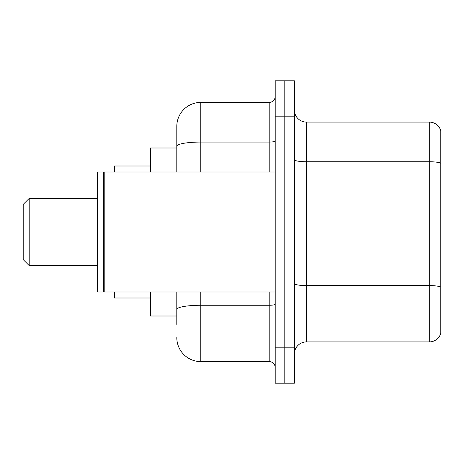 <?xml version="1.0" encoding="UTF-8"?>
<svg xmlns="http://www.w3.org/2000/svg" width="464" height="464" viewBox="0 0 464 464"><rect width="100%" height="100%" fill="white"/><g stroke="black" fill="none" stroke-linecap="round" stroke-linejoin="round"><path stroke-width="0.7" d="M176.801 147.999L150.4 147.999L150.4 171.999M176.801 316.001L150.4 316.001L150.4 292.001M176.801 324.4L176.801 292.001M275.198 347.2L275.198 383.2L284.797 383.2L284.797 347.2L284.797 383.2L294.402 383.2L294.402 347.2L284.797 347.2L284.797 116.8L284.797 347.2L275.198 347.2L275.198 116.8L284.797 116.8L284.797 80.8L284.797 116.8L294.402 116.8L294.402 347.2M294.402 116.8L294.402 80.8L275.198 80.8L275.198 116.8M200.802 292.001L200.802 361.601L269.201 361.601L269.201 292.001M176.801 171.999L176.801 126.399A24 24 0 0 1 200.802 102.399L269.201 102.399A5.997 5.997 0 0 0 275.198 96.402M176.801 126.399L176.801 139.6M275.198 367.598A5.997 5.997 0 0 0 269.201 361.601M200.802 361.601A24 24 0 0 1 176.801 337.601M294.402 353.922A12 12 0 0 1 306.402 341.922L429.281 341.922L429.281 122.078L306.402 122.078A12 12 0 0 1 294.402 110.078A12 12 0 0 0 306.402 122.078L306.402 341.922M440.8 130.72A12 12 0 0 0 429.281 122.078A12 12 0 0 1 440.8 130.72L440.8 333.28A12 12 0 0 1 429.281 341.922M440.8 163.409L440.8 287.083A12 2.082 180 0 0 429.281 285.586L306.402 285.586A12 2.082 0 0 1 294.402 283.504M29.197 265.599L29.197 198.401L23.2 204.398L23.2 259.602L29.197 265.599L97.602 265.599M114.399 292.001L114.399 297.998L150.4 297.998M150.4 166.002L114.399 166.002L114.399 171.999M104.203 292.001L103.6 291.398L103.6 172.602L104.203 171.999L104.203 292.001L275.198 292.001M103.002 292.001L97.602 292.001L97.602 171.999L103.002 171.999L103.002 292.001L103.6 291.398M275.198 304.222A5.997 1.044 0 0 1 269.201 305.266L200.802 305.266A24 4.17 180 0 0 176.801 309.43M200.802 102.399L200.802 142.065L269.201 142.065L269.201 102.399M176.801 146.23A24 4.17 180 0 1 200.802 142.065L200.802 171.999M269.201 171.999L269.201 142.065A5.997 1.044 0 0 0 275.198 141.021M440.8 163.247A12 2.082 180 0 0 429.281 161.745L306.402 161.745A12 2.082 0 0 1 294.402 159.662M29.197 198.401L97.602 198.401M103.6 172.602L103.002 171.999M104.203 171.999L275.198 171.999"/></g></svg>
